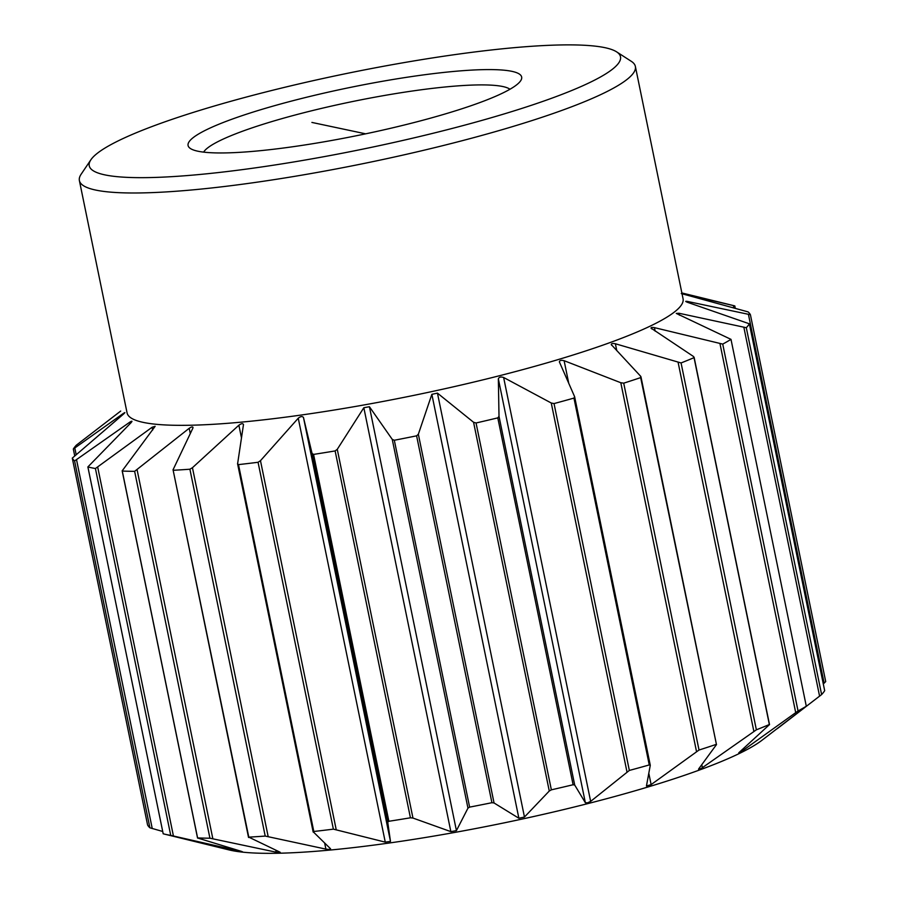 <?xml version="1.0" encoding="UTF-8"?>
<svg xmlns="http://www.w3.org/2000/svg" width="898" height="898" viewBox="0 0 898 898"><rect width="100%" height="100%" fill="white"/><g stroke="black" fill="none" stroke-linecap="round" stroke-linejoin="round"><path stroke-width="1.35" d="M509.974 89.25A157.655 22.484 -11.6 0 0 305.096 112.418A157.655 22.484 -11.6 0 0 203.622 152.132M298.405 99.296A170.272 24.291 -11.6 0 0 190.522 148.585A170.272 24.291 -11.6 0 0 359.75 135.059A170.272 24.291 -11.6 0 0 520.627 80.82A170.272 24.291 -11.6 0 0 298.405 99.296M264.944 92.202A271.174 38.681 168.4 0 1 616.612 51.86A271.174 38.681 168.4 0 1 362.646 149.158A271.174 38.681 168.4 0 1 90.889 159.777A271.174 38.681 168.4 0 1 264.944 92.202M90.889 159.777L81.112 174.257A283.79 40.477 -11.6 0 0 79.383 180.565A283.79 40.477 -11.6 0 0 365.52 163.155A283.79 40.477 -11.6 0 0 635.369 66.441A283.79 40.477 -11.6 0 0 631.294 61.322L616.612 51.86M164.166 834.04A346.853 49.469 168.4 0 1 163.189 833.793L87.881 466.926A346.853 49.469 -11.6 0 0 95.424 468.52L170.732 835.387A346.853 49.469 168.4 0 1 164.166 834.04L229.08 849.923A283.79 40.477 -11.6 0 0 587.034 803.811A283.79 40.477 -11.6 0 0 761.47 740.648L806.303 706.232A346.853 49.469 168.4 0 1 798.041 710.969L722.733 344.102L654.44 327.635L655.158 331.137M687.632 302.357C685.084 301.369 685.118 301.077 687.733 301.492C685.118 301.077 685.084 301.369 687.632 302.357L749.37 323.808L824.678 690.674A346.853 49.469 168.4 0 1 821.614 694.569L746.305 327.714A346.853 49.469 -11.6 0 0 749.37 323.808M823.298 683.928L825.711 681.593L750.414 314.727L687.733 301.492L687.924 302.446M750.414 314.727A346.853 49.469 -11.6 0 0 748.101 311.898L681.279 293.567M79.383 180.565L127.078 412.912A283.79 40.477 -11.6 0 0 413.215 395.502A283.79 40.477 -11.6 0 0 683.064 298.787L635.369 66.441M123.486 414.101L123.352 413.439C125.417 412.092 125.383 412.384 123.251 414.292C125.383 412.384 125.417 412.092 123.352 413.439L73.322 449.034A346.853 49.469 -11.6 0 1 76.386 445.139L120.702 411.06M72.289 458.115A346.853 49.469 -11.6 0 0 74.59 460.943L149.899 827.81A346.853 49.469 168.4 0 1 147.586 824.981L72.289 458.115L123.251 414.292M131.984 421.297L130.951 422.79C132.578 420.893 132.163 420.713 129.705 422.228L74.59 460.943M87.881 466.926L130.951 422.79M122.173 470.855L155.141 426.314L152.088 427.268L95.424 468.52M209.93 838.204A346.853 49.469 168.4 0 1 197.594 837.924L122.285 471.057A346.853 49.469 -11.6 0 0 134.633 471.338L209.93 838.204L276.214 852.202C279.458 852.752 280.67 852.718 279.873 852.101L280.266 852.393M193.025 427.358L192.857 428.189C193.171 426.471 191.959 426.505 189.197 428.29L134.633 471.338M173.482 470.271A346.853 49.469 -11.6 0 0 189.905 469.216L265.213 836.072A346.853 49.469 168.4 0 1 248.791 837.138L173.056 469.789L192.857 428.189M243.448 424.372L243.448 424.776C243.055 423.194 241.528 423.34 238.879 425.203L192.453 467.701L189.905 469.216M238.498 464.614A346.853 49.469 -11.6 0 0 258.063 462.279L333.371 829.146A346.853 49.469 168.4 0 1 313.806 831.481L238.498 464.614L237.6 463.839L243.448 424.776M313.57 454.41A346.853 49.469 -11.6 0 0 335.122 450.931L410.431 817.797A346.853 49.469 168.4 0 1 388.879 821.277L313.57 454.41L312.044 453.389L303.468 417.48C302.357 416.066 300.617 416.302 298.248 418.221L260.476 460.685L258.063 462.279M394.323 440.256A346.853 49.469 -11.6 0 0 416.605 435.833L491.913 802.7A346.853 49.469 168.4 0 1 469.62 807.122L394.323 440.256L392.258 439.391L369.415 406.715L363.836 407.726L337.266 449.314L335.122 450.931M476.052 422.98A346.853 49.469 -11.6 0 0 497.795 417.873L573.104 784.74A346.853 49.469 168.4 0 1 551.361 789.836L476.052 422.98L473.572 422.273L437.449 393.122L431.859 394.334L418.345 434.217L416.605 435.833M554.032 403.572A346.853 49.469 -11.6 0 0 573.957 398.083L649.254 764.939A346.853 49.469 168.4 0 1 629.341 770.439L554.032 403.572L551.26 403.011L503.632 377.486C500.837 376.588 499.075 377.037 498.345 378.821L499.007 416.302L497.795 417.873M574.641 396.815L573.957 398.083M559.364 361.872L574.574 396.59L650.264 765.332L646.448 786.008L651.129 784.605L699.026 750.032L623.717 383.165L620.799 382.728L564.112 360.693L568.748 383.278M559.432 362.096C559.454 360.435 561.014 359.963 564.112 360.693M623.717 383.165A346.853 49.469 -11.6 0 0 640.667 377.609L716.469 744.61L698.588 769.047C698.375 769.867 699.643 769.406 702.393 767.667L756.374 729.816L681.066 362.949L615.377 343.754L616.791 350.669M611.235 344.551L640.633 376.228L640.667 377.609M611.572 345.135C610.876 343.62 612.144 343.159 615.377 343.754M681.066 362.949A346.853 49.469 -11.6 0 0 694.042 357.651L769.35 724.518A346.853 49.469 168.4 0 1 756.374 729.816M650.983 328.084L693.357 356.405L694.042 357.651M651.746 328.904C650.343 327.557 651.241 327.13 654.44 327.635M722.733 344.102A346.853 49.469 -11.6 0 0 730.994 339.365L806.303 706.232M746.305 327.714L679.034 313.267L676.295 313.413L730.994 339.365M681.964 293.444L734.811 305.915L735.282 308.239M777.298 728.648L821.614 694.569M769.507 724.563L738.762 752.816L741.456 751.547L798.041 710.969M715.964 744.476A346.853 49.469 168.4 0 1 699.026 750.032M649.254 764.939L650.264 765.208M573.104 784.74L574.709 785.043L585.361 802.733L587.584 802.834L590.648 801.386L629.341 770.439M491.913 802.7L494.046 802.969L518.876 818.246L524.466 817.034L549.273 791.015L551.361 789.836M410.431 817.797L412.957 818.056L450.863 831.638L456.431 830.628L467.959 808.144L469.62 807.122M333.371 829.146L385.264 842.133L390.484 841.392L387.734 822.13L388.879 821.277M265.213 836.072L325.895 849.115C329.027 849.587 330.554 849.441 330.464 848.689L330.587 848.868M313.166 831.986L313.806 831.481M330.464 848.689L313.211 831.795M279.873 852.101L248.791 837.138M170.732 835.387L242.46 851.742M241.629 851.427L197.526 837.98M149.899 827.81L162.718 831.469M73.322 449.034L74.702 455.78M748.449 314.457L824.14 683.198M679.034 313.267L679.427 315.198M743.892 327.456L819.593 696.197M741.254 750.571L741.456 751.547M720.005 343.822L795.695 712.563M640.633 376.228L640.869 377.385M701.798 764.77L702.393 767.667M678.158 362.612L753.86 731.354M648.816 773.346L651.129 784.605M620.799 382.728L696.5 751.48M499.007 416.302L574.709 785.043M498.345 378.821L585.361 802.733M503.632 377.486L590.648 801.386M551.26 403.011L626.95 771.764M418.345 434.217L494.046 802.969M431.859 394.334L518.876 818.246M437.449 393.122L524.466 817.034M473.572 422.273L549.273 791.015M337.266 449.314L412.957 818.056M363.836 407.726L450.863 831.638M369.415 406.715L456.431 830.628M392.258 439.391L467.959 808.144M260.476 460.685L336.166 829.438M298.248 418.221L385.264 842.133M303.468 417.48L390.484 841.392M312.044 453.389L387.734 822.13M192.453 467.701L268.143 836.442M238.879 425.203L241.45 437.741M324.683 843.2L325.895 849.115M237.588 463.424L237.746 464.187M137.125 469.923L212.826 838.676M189.197 428.29L190.264 433.487M275.821 850.26L276.214 852.202M97.736 467.252L173.426 835.993M152.088 427.268L152.66 430.052M76.555 459.821L152.245 828.562M129.705 422.228L130.008 423.733M74.815 448.068L76.15 454.534M733.408 305.578L733.868 307.846M681.863 292.95L733.834 305.668M694.098 357.18L769.53 724.664M640.947 376.722L716.492 744.711M574.63 396.77L650.275 765.253M237.577 463.772L313.178 832.064M173.033 469.676L248.533 837.475M122.15 470.765L197.549 838.059M365.677 133.836L311.909 122.431"/></g></svg>
